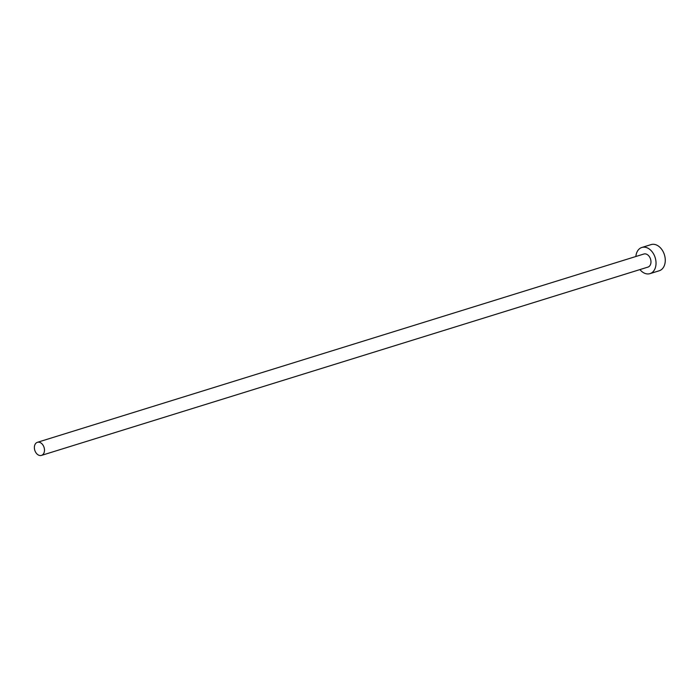 <?xml version="1.0" encoding="UTF-8"?>
<svg xmlns="http://www.w3.org/2000/svg" width="700" height="700" viewBox="0 0 700 700"><rect width="100%" height="100%" fill="white"/><g stroke="black" fill="none" stroke-linecap="round" stroke-linejoin="round"><path stroke-width="1.05" d="M42.28 455.026A6.851 4.856 -107.2 0 0 43.855 446.819A6.851 4.856 -107.2 0 0 37.398 442.312A6.851 4.856 -107.2 0 0 36.575 442.689A6.851 4.856 -107.2 0 0 35 450.896A6.851 4.856 -107.2 0 0 41.458 455.403A6.851 4.856 -107.2 0 0 42.28 455.026M41.458 455.403L647.946 267.094A6.851 4.856 -107.2 0 0 648.769 266.717A6.851 4.856 -107.2 0 0 650.344 258.519A6.851 4.856 -107.2 0 0 643.886 254.013L37.398 442.312M639.923 269.588A13.703 9.704 -107.2 0 0 649.985 273.639A13.703 9.704 -107.2 0 0 651.621 272.886A13.703 9.704 -107.2 0 0 654.771 256.48A13.703 9.704 -107.2 0 0 641.856 247.468A13.703 9.704 -107.2 0 0 640.22 248.22A13.703 9.704 -107.2 0 0 635.863 256.498M649.985 273.639L659.216 270.769A13.703 9.704 -107.2 0 0 660.852 270.016A13.703 9.704 -107.2 0 0 664.011 253.61A13.703 9.704 -107.2 0 0 651.096 244.598L641.856 247.468"/></g></svg>

